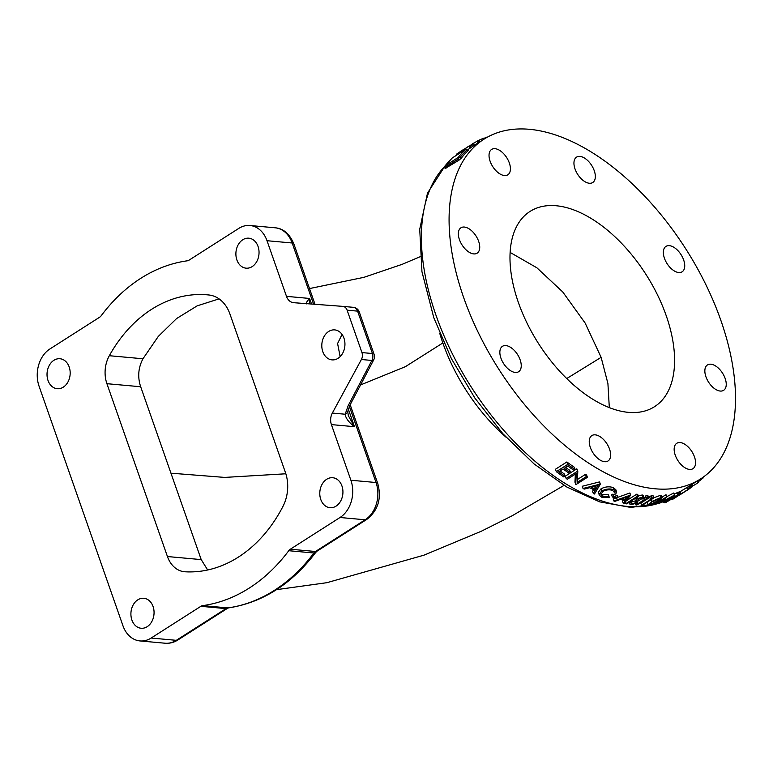 <?xml version="1.0" encoding="UTF-8"?>
<svg xmlns="http://www.w3.org/2000/svg" width="773" height="773" viewBox="0 0 773 773"><rect width="100%" height="100%" fill="white"/><g stroke="black" fill="none" stroke-linecap="round" stroke-linejoin="round"><path stroke-width="1.16" d="M242.77 239.756A15.054 11.547 -84.8 0 0 236.016 256.143A15.054 11.547 -84.8 0 0 246.104 268.173A15.054 11.547 -84.8 0 0 252.172 266.608A15.054 11.547 -84.8 0 0 258.916 250.22A15.054 11.547 -84.8 0 0 248.829 238.19A15.054 11.547 -84.8 0 0 242.77 239.756M326.65 479.299A15.054 11.547 -84.8 0 0 319.906 495.677A15.054 11.547 -84.8 0 0 329.994 507.706A15.054 11.547 -84.8 0 0 336.052 506.141A15.054 11.547 -84.8 0 0 342.806 489.753A15.054 11.547 -84.8 0 0 332.719 477.724A15.054 11.547 -84.8 0 0 326.65 479.299M137.787 599.838A15.054 11.547 -84.8 0 0 131.033 616.226A15.054 11.547 -84.8 0 0 141.121 628.256A15.054 11.547 -84.8 0 0 147.189 626.69A15.054 11.547 -84.8 0 0 153.933 610.303A15.054 11.547 -84.8 0 0 143.846 598.273A15.054 11.547 -84.8 0 0 137.787 599.838M53.897 360.305A15.054 11.547 -84.8 0 0 47.153 376.693A15.054 11.547 -84.8 0 0 57.241 388.722A15.054 11.547 -84.8 0 0 63.299 387.147A15.054 11.547 -84.8 0 0 70.053 370.769A15.054 11.547 -84.8 0 0 59.965 358.74A15.054 11.547 -84.8 0 0 53.897 360.305M328.67 331.472A15.054 11.547 -84.8 0 0 321.926 347.85A15.054 11.547 -84.8 0 0 332.013 359.88A15.054 11.547 -84.8 0 0 338.072 358.314A15.054 11.547 -84.8 0 0 344.816 341.927A15.054 11.547 -84.8 0 0 334.728 329.897A15.054 11.547 -84.8 0 0 328.67 331.472M340.139 356.653L337.598 343.541L342.053 334.419M683.651 259.97A15.054 8.3 57.5 0 0 665.94 246.403A15.054 8.3 57.5 0 0 664.422 258.221A15.054 8.3 57.5 0 0 682.134 271.787A15.054 8.3 57.5 0 0 683.651 259.97M594.253 170.698A15.054 8.3 57.5 0 0 576.542 157.141A15.054 8.3 57.5 0 0 575.025 168.949A15.054 8.3 57.5 0 0 592.736 182.515A15.054 8.3 57.5 0 0 594.253 170.698M509.339 162.987A15.054 8.3 57.5 0 0 491.628 149.431A15.054 8.3 57.5 0 0 490.111 161.238A15.054 8.3 57.5 0 0 507.822 174.804A15.054 8.3 57.5 0 0 509.339 162.987M478.651 241.35A15.054 8.3 57.5 0 0 460.94 227.793A15.054 8.3 57.5 0 0 459.423 239.601A15.054 8.3 57.5 0 0 477.134 253.167A15.054 8.3 57.5 0 0 478.651 241.35M520.161 359.88A15.054 8.3 57.5 0 0 502.45 346.323A15.054 8.3 57.5 0 0 500.933 358.141A15.054 8.3 57.5 0 0 518.644 371.697A15.054 8.3 57.5 0 0 520.161 359.88M609.559 449.152A15.054 8.3 57.5 0 0 591.838 435.595A15.054 8.3 57.5 0 0 590.321 447.403A15.054 8.3 57.5 0 0 608.042 460.969A15.054 8.3 57.5 0 0 609.559 449.152M694.473 456.862A15.054 8.3 57.5 0 0 676.752 443.306A15.054 8.3 57.5 0 0 675.235 455.123A15.054 8.3 57.5 0 0 692.956 468.68A15.054 8.3 57.5 0 0 694.473 456.862M725.161 378.499A15.054 8.3 57.5 0 0 707.45 364.943A15.054 8.3 57.5 0 0 705.933 376.76A15.054 8.3 57.5 0 0 723.644 390.317A15.054 8.3 57.5 0 0 725.161 378.499M249.215 588.098A173.674 133.236 95.2 0 1 202.719 605.626L227.871 607.907A173.674 133.236 -84.8 0 0 274.357 590.379A173.674 133.236 -84.8 0 0 313.896 552.995L288.754 550.714A173.674 133.236 95.2 0 1 249.215 588.098M609.308 407.545L607.916 383.534L601.123 357.339L585.142 323.056L562.744 291.952L536.897 267.806L510.112 252.423M666.249 315.771A115.776 63.859 57.5 0 0 529.998 211.454A115.776 63.859 57.5 0 0 518.325 302.34A115.776 63.859 57.5 0 0 654.586 406.646A115.776 63.859 57.5 0 0 666.249 315.771M219.068 298.88L197.212 305.828L176.592 318.544L158.31 336.4L142.966 358.769C138.241 367.764 137.478 377.089 140.676 386.751L201.212 559.604L207.666 569.991M238.364 557.12A138.937 106.587 -84.8 0 0 282.995 506.325A34.737 26.649 -84.8 0 0 285.411 472.458L229.91 313.964A34.737 26.649 -84.8 0 0 208.99 294.996A138.937 106.587 -84.8 0 0 207.541 294.851A138.937 106.587 -84.8 0 0 109.322 355.715A27.789 21.315 -84.8 0 0 106.916 383.688L167.441 556.541A27.789 21.315 -84.8 0 0 184.467 571.74A27.789 21.315 -84.8 0 0 184.979 571.778A138.937 106.587 -84.8 0 0 238.364 557.12M439.779 333.443A131.99 72.797 57.5 0 0 442.842 342.961A131.99 72.797 57.5 0 0 505.948 437.112M677.969 492.594L679.216 491.812A201.453 111.119 57.5 0 0 679.989 491.454L680.752 493.638A203.772 112.394 -122.5 0 1 679.969 493.986L669.949 498.894C667.572 500.508 667.283 501.001 669.089 500.373L666.094 501.638A203.772 112.394 -122.5 0 1 665.292 501.909C664.152 502.846 664.384 503.01 665.978 502.382L680.752 493.638M674.172 493.995L677.757 492.739M653.823 497.773L660.403 495.338L661.466 495.57L662.19 497.657L661.137 497.416L651.861 501.455L648.103 504.788L649.156 505.059L658.47 500.875L662.19 497.657M648.103 504.788L647.378 502.711L648.006 501.648M641.938 497.831L642.334 498.952L643.88 498.585L644.083 497.599A201.453 111.119 57.5 0 0 644.489 497.638L645.213 499.706A203.772 112.394 -122.5 0 1 644.295 499.648L635.966 504.962A203.772 112.394 57.5 0 0 636.884 505.02L645.213 499.706M638.392 500.885L642.17 498.479M631.435 501.899L635.406 500.885L636.15 500.131L636.044 498.653L636.875 502.199L632.159 503.957L631.415 503.542M636.768 500.701L635.918 497.551M638.179 495.773L642.315 495L643.358 495.532L644.083 497.599L643.03 497.068L637.783 498.43L636.643 499.619L636.807 500.827M615.743 498.034L613.163 498.933L613.897 501.02A203.772 112.394 57.5 0 0 614.979 501.319L620.313 499.435A203.772 112.394 57.5 0 0 625.26 500.585L623.202 503.242L622.478 501.175L623.28 500.15M617.782 497.319L629.792 493.019A201.453 111.119 57.5 0 0 629.927 493.048L630.662 495.126A203.772 112.394 -122.5 0 1 630.517 495.097L613.897 501.02M600.853 493.638L602.409 494.517L608.409 494.797L609.153 496.904L603.153 496.643L600.892 494.797L602.727 491.483C606.129 489.715 609.462 489.377 612.728 490.459L614.999 493.174L616.574 493.039L616.574 491.821L613.955 489.734C609.994 488.401 605.926 488.816 601.752 490.99L599.181 494.208L599.278 495.184L601.993 497.387L609.366 497.638L609.153 496.904M599.278 495.184L598.428 492.072L600.998 488.836C605.153 486.671 609.221 486.265 613.211 487.608L615.83 489.715L616.574 491.821M566.155 478.487L565.343 476.149L576.735 468.873A201.453 111.119 57.5 0 0 576.987 469.037L577.798 471.375A203.772 112.394 -122.5 0 1 577.557 471.211L566.155 478.487A203.772 112.394 57.5 0 0 567.324 479.25L576.272 473.53L575.74 484.42A203.772 112.394 57.5 0 0 576.001 484.574L587.403 477.299A203.772 112.394 -122.5 0 1 586.263 476.632L577.296 482.362L577.798 471.375M577.45 479.482L585.47 474.371A201.453 111.119 57.5 0 0 586.61 475.037L587.403 477.299M575.74 484.42L574.948 482.159L575.354 474.12M556.318 471.675L555.468 469.24L566.86 461.964A201.453 111.119 57.5 0 0 574.387 467.298L575.209 469.655A203.772 112.394 -122.5 0 1 567.711 464.399L556.318 471.675A203.772 112.394 57.5 0 0 563.817 476.931L564.986 476.187A203.772 112.394 -122.5 0 1 558.695 471.801L563.073 468.998A203.772 112.394 57.5 0 0 569.363 473.385L570.532 472.641A203.772 112.394 -122.5 0 1 564.242 468.254L567.749 466.022A203.772 112.394 57.5 0 0 574.039 470.399L575.209 469.655M565.575 467.404A201.453 111.119 57.5 0 0 569.711 470.284L570.532 472.641M560.019 470.95A201.453 111.119 57.5 0 0 564.155 473.83L564.986 476.187M593.316 493.493A203.772 112.394 57.5 0 0 594.476 494.005L600.35 484.188L599.587 482.014A201.453 111.119 57.5 0 1 599.433 481.937L582.243 486.256L583.016 488.468A203.772 112.394 57.5 0 0 584.224 489.096L589.731 487.715A203.772 112.394 57.5 0 0 595.2 490.362L593.316 493.493L592.562 491.338L593.596 489.609M612.371 496.991L611.636 494.884L612.805 494.14A201.453 111.119 57.5 0 0 617.134 495.474L617.869 497.57A203.772 112.394 -122.5 0 1 613.54 496.247L612.371 496.991A203.772 112.394 57.5 0 0 616.699 498.314L617.869 497.57M626.275 500.856L636.73 494.189A201.453 111.119 57.5 0 0 637.686 494.353L638.411 496.421A203.772 112.394 -122.5 0 1 637.454 496.256L625.763 503.716A203.772 112.394 57.5 0 0 626.719 503.88L638.411 496.421M647.532 495.367L648.257 497.435L646.528 497.938L645.784 496.488L645.803 495.88L647.532 495.367L647.513 495.986M650.248 498.624L649.523 496.556L651.281 495.822A201.453 111.119 57.5 0 0 653.146 495.841L653.871 497.909A203.772 112.394 -122.5 0 1 652.006 497.889L650.248 498.624A203.772 112.394 57.5 0 0 651.803 498.653L641.571 505.184A203.772 112.394 57.5 0 0 642.469 505.184L653.871 497.909M641.571 505.184L640.846 503.107L649.813 497.387M661.997 497.097L665.92 494.778A201.453 111.119 57.5 0 0 666.046 494.759L666.78 496.855A203.772 112.394 -122.5 0 1 666.655 496.875L654.006 504.344A203.772 112.394 57.5 0 0 654.866 504.209L663.988 498.817L659.166 503.387A203.772 112.394 57.5 0 0 659.35 503.349L670.877 497.271L663.553 502.257A203.772 112.394 57.5 0 0 664.365 502.015L674.558 495.097A203.772 112.394 -122.5 0 1 674.442 495.135L661.302 502.064L666.78 496.855M666.732 496.72L673.698 493.01A201.453 111.119 57.5 0 0 673.814 492.971L674.558 495.097M680.085 491.734L686.772 487.56A201.453 111.119 57.5 0 0 687.738 487.029L688.511 489.241A203.772 112.394 -122.5 0 1 687.545 489.773L672.491 499.377A203.772 112.394 57.5 0 0 673.254 498.962L688.511 489.241M463.597 297.363A201.453 111.119 57.5 0 0 700.676 478.864A201.453 111.119 57.5 0 0 720.987 320.737A201.453 111.119 57.5 0 0 483.898 139.237A201.453 111.119 57.5 0 0 463.597 297.363M469.53 148.435L467.356 150.204M483.898 139.237L473.318 145.991A201.453 111.119 57.5 0 0 473.25 146.029L470.805 147.595M445.248 168.359L445.151 167.132L458.64 158.9A1.159 0.638 -122.5 0 1 458.92 159.431A1.159 0.638 -122.5 0 1 458.901 160.243L461.326 158.146A1.159 0.947 -142.2 0 1 459.8 157.779A202.613 111.756 -122.5 0 1 466.844 150.02L466.525 150.126M445.219 168.398A1.159 0.947 37.8 0 1 445.045 168.543L458.901 160.243M467.607 150.648L468.225 150.281L466.844 150.02A1.159 0.957 46.8 0 0 468.332 150.435L467.655 150.609M151.16 638.044L176.312 640.324A6.947 3.836 57.5 0 0 177.877 639.986C173.915 642.508 169.664 643.58 165.122 643.223A27.789 21.315 -84.8 0 0 176.312 640.324L226.006 608.612L200.854 606.322L151.16 638.044A27.789 21.315 95.2 0 1 139.971 640.933A27.789 21.315 95.2 0 1 122.946 625.734L39.065 386.2A27.789 21.315 95.2 0 1 49.926 348.952L99.62 317.23A6.947 5.334 95.2 0 0 101.205 315.732A173.674 133.236 95.2 0 1 187.23 260.82A6.947 5.334 95.2 0 0 189.095 260.124L238.789 228.402A27.789 21.315 95.2 0 1 249.979 225.503A27.789 21.315 95.2 0 1 267.004 240.712L286.493 296.359A11.576 8.88 -84.8 0 0 293.585 302.687A11.576 8.88 -84.8 0 0 293.692 302.697L342.787 306.369A6.947 5.334 -84.8 0 1 342.854 306.379A6.947 5.334 -84.8 0 1 347.116 310.176L361.957 352.585L372.431 353.532L357.58 311.132L347.116 310.176M470.052 148.252L469.259 145.971L468.738 146.174A203.772 112.394 57.5 0 0 468.003 146.667L464.699 149.063C463.645 149.682 463.703 149.566 464.873 148.735L458.843 152.861C457.432 153.721 457.297 153.721 458.457 152.87L462.621 150.088A203.772 112.394 -122.5 0 1 463.356 149.604L457.297 153.605L456.35 154.407L456.621 155.18M464.225 150.32L463.984 149.624L468.738 146.174M460.979 152.397L460.737 151.692L462.563 150.406L462.834 151.208L462.563 150.426M462.563 150.406L463.984 149.624M458.466 154.001L458.244 153.363L460.737 151.692M457.297 153.605C455.77 154.755 456.089 154.668 458.244 153.363M463.385 149.711L468.032 146.744M458.524 153.064L458.457 152.87C457.297 153.721 457.432 153.721 458.843 152.861M464.931 148.918L464.873 148.735C463.703 149.566 463.645 149.682 464.699 149.063M477.724 143.179L477.018 141.188A203.772 112.394 -122.5 0 1 477.782 140.802L478.458 142.715M473.607 143.372L477.018 141.188M474.303 145.363L473.52 143.14A203.772 112.394 -122.5 0 0 472.467 143.788L473.25 146.029M472.168 146.725L471.453 144.696L472.467 143.788M460.756 151.276L462.061 150.435M470.081 145.508L471.453 144.696M479.927 141.778L479.328 140.068A203.772 112.394 -122.5 0 1 484.265 138.009L484.545 138.831M478.758 142.522L478.158 140.812L479.328 140.068M486.835 137.478L486.729 137.169A203.772 112.394 -122.5 0 0 485.869 137.449L486.033 137.932M484.458 138.56L485.869 137.449M566.86 461.964L567.711 464.399M576.735 468.873L577.557 471.211M585.47 474.371L586.263 476.632M600.35 484.188A203.772 112.394 -122.5 0 1 600.196 484.12L583.016 488.468M599.433 481.937L600.196 484.12M614.371 491.406L614.95 492.256M602.409 494.517L603.153 496.643M598.428 492.072L599.181 494.208M613.211 487.608L613.955 489.734M600.998 488.836L601.752 490.99M612.805 494.14L613.54 496.247M623.202 503.242A203.772 112.394 57.5 0 0 624.255 503.445L630.662 495.126M629.792 493.019L630.517 495.097M636.73 494.189L637.454 496.256M625.231 502.199L625.763 503.716M631.241 500.991L631.744 502.45L630.275 502.692L629.792 504.073L630.99 504.701L637.039 503.039L638.778 498.527L641.764 497.802L642.334 498.952L641.764 497.802M629.966 501.803L630.275 502.692M631.667 502.576L632.159 503.957L631.744 502.45M635.406 500.885L636.131 502.943M636.15 500.131L636.875 502.199M636.044 497.928L636.643 499.619M637.329 497.107L637.783 498.43M642.315 495L643.03 497.068M648.238 498.054L648.257 497.435L648.238 498.054L646.508 498.556L646.528 497.938L646.508 498.556M643.909 498.527L644.295 499.648M635.561 503.812L635.966 504.962M651.281 495.822L652.006 497.889M651.214 499.6L651.861 501.455M660.403 495.338L661.137 497.416M665.92 494.778L666.655 496.875M653.726 503.552L654.006 504.344M673.698 493.01L674.442 495.135M663.224 501.329L663.553 502.257M658.664 501.957L659.166 503.387M679.216 491.812L679.969 493.986M665.138 501.493L665.292 501.909C664.152 502.846 664.384 503.01 665.978 502.382M665.872 501.001L666.925 501.754L666.51 500.566M669.756 498.363L669.949 498.894M667.64 499.793L667.911 500.566L669.089 500.373M676.829 492.788L677.592 494.952L678.52 494.913M686.772 487.56L687.545 489.773M691.932 484.449L692.637 486.478A203.772 112.394 -122.5 0 1 691.932 487.009L690.666 487.811M682.201 493.164L681.052 494.121M679.969 494.585L681.322 493.966M688.917 486.372L689.7 488.604L682.259 493.329M691.197 484.922L691.932 487.009M690.386 487.995L689.7 488.604M697.12 481.144L697.758 482.961L692.521 486.13M697.855 480.671L698.454 482.381A203.772 112.394 -122.5 0 1 697.758 482.961M698.203 480.448L698.579 481.54L703.072 478.014L702.86 477.414M703.082 477.154L703.072 478.014M332.342 413.062L345.173 414.231A6.947 4.338 8.8 0 0 347.724 411.478L348.323 415.69L354.488 426.696C348.768 422.329 345.666 418.174 345.173 414.231L348.188 405.622L371.871 360.46L361.397 359.503L332.342 413.062A11.576 8.88 -84.8 0 0 331.404 424.599L350.894 480.246A27.789 21.315 95.2 0 1 340.033 517.495L290.339 549.216L315.481 551.497L365.175 519.785L340.033 517.495M306.533 303.866C305.567 303.673 306.581 301.866 309.577 298.455L309.548 303.886M200.854 606.322A6.947 5.334 95.2 0 1 202.719 605.626M347.724 411.478L350.014 405.042L373.697 359.88A6.947 6.947 0 0 0 374.103 354.353A6.947 2.271 160.7 0 0 372.431 353.532A6.947 5.334 -84.8 0 1 371.871 360.46A6.947 2.3 27.7 0 0 373.697 359.88M288.754 550.714A6.947 5.334 95.2 0 1 290.339 549.216M348.188 405.622A6.947 2.3 27.7 0 0 350.014 405.042M361.397 359.503A6.947 5.334 -84.8 0 0 361.957 352.585M682.105 493.445L688.057 489.676M676.626 495.58C677.998 495.049 677.747 495.396 675.853 496.614L670.152 499.696C668.684 500.237 668.867 499.889 670.713 498.653L677.506 495.367M669.959 499.155L670.152 499.696L669.167 499.918M659.997 498.16C661.147 498.421 660.355 499.358 657.61 500.981L650.354 504.315C649.156 504.025 649.948 503.059 652.75 501.406L660.712 498.353M650.025 503.378L650.354 504.315L649.62 504.112M625.917 499.735A203.772 112.394 -122.5 0 1 622.014 498.827L628.352 496.527L625.917 499.735L625.202 497.677M595.809 489.348A203.772 112.394 -122.5 0 1 591.49 487.27L598.041 485.57L595.809 489.348L595.046 487.183L595.625 486.198M675.641 496.005L675.853 496.614M653.678 500.836L654.383 502.856M656.944 499.078L657.61 500.981M593.915 486.642A201.453 111.119 57.5 0 0 595.046 487.183M459.8 157.779A1.159 0.947 37.8 0 0 458.273 157.402A203.772 112.394 -122.5 0 1 465.356 149.604L452.331 157.924A203.772 112.394 57.5 0 0 445.248 165.722L458.273 157.402A1.159 0.638 57.5 0 0 458.244 158.233A1.159 0.638 57.5 0 0 458.524 158.755L445.615 167.219A1.159 0.638 -122.5 0 1 445.895 167.741A1.159 0.638 -122.5 0 1 445.876 168.562M445.248 165.722A1.159 0.638 57.5 0 0 445.219 166.543A1.159 0.638 57.5 0 0 445.499 167.065L445.026 167.297A1.159 1.159 0 0 1 445.045 165.905A1.159 0.947 -142.2 0 1 445.248 165.722M444.881 166.214A201.453 111.119 57.5 0 0 435.914 315.026A201.453 111.119 57.5 0 0 659.079 503.146M661.118 502.431A201.453 111.119 57.5 0 0 663.311 501.571M601.123 357.339L566.783 378.519M285.846 473.781L224.711 477.414L171.2 473.202M442.842 342.961L405.352 366.692L360.556 384.935M468.332 150.435A201.453 111.119 57.5 0 0 461.326 158.146M348.304 409.062L354.488 426.696L331.404 424.599M349.367 406.366L376.036 482.526A6.947 2.271 160.7 0 1 377.707 483.347C381.814 498.401 378.161 510.431 366.75 519.437A6.947 3.836 -122.5 0 1 365.175 519.785A27.789 21.315 -84.8 0 0 376.036 482.526L350.894 480.246M313.587 304.185L292.155 242.993L267.004 240.712M286.493 296.359L309.577 298.455L311.529 304.031M201.212 559.604L167.441 556.541M140.676 386.751L106.916 383.688M142.966 358.769L109.322 355.715M275.13 227.793C283.276 228.412 289.508 233.755 293.827 243.814A6.947 2.271 160.7 0 0 292.155 242.993A27.789 21.315 -84.8 0 0 275.13 227.793L249.979 225.503M342.922 306.388L353.261 307.325A6.947 5.334 -84.8 0 1 353.329 307.325L342.854 306.379M228.508 607.897A6.947 4.387 82.2 0 1 227.871 607.907A6.947 5.334 95.2 0 0 226.006 608.612A6.947 3.836 57.5 0 0 227.571 608.274L228.508 607.897C262.549 602.621 291.624 584.137 315.713 552.453A6.947 2.783 36.7 0 1 313.896 552.995A6.947 5.334 95.2 0 1 315.481 551.497A6.947 3.836 -122.5 0 0 317.046 551.159L366.75 519.437M359.252 311.954A6.947 2.271 160.7 0 0 357.58 311.132A6.947 5.334 -84.8 0 0 353.329 307.325A6.947 6.947 0 0 1 359.252 311.954L374.103 354.353M452.108 158.127A1.159 0.957 46.8 0 1 452.331 157.924A1.159 0.638 57.5 0 1 452.379 157.885A1.159 1.159 0 0 0 452.215 158.011L445.045 165.905M452.437 157.847A1.159 0.638 57.5 0 0 452.379 157.885L465.404 149.566A1.159 0.638 57.5 0 0 465.356 149.604A1.159 0.957 -133.2 0 1 466.844 150.02M465.568 149.508A1.159 0.638 57.5 0 0 465.404 149.566A1.159 1.159 0 0 1 466.96 149.856L466.766 149.923M663.331 501.638L660.345 502.837M659.127 503.271L630.903 507.455L599.635 501.851L566.87 487.058L534.104 463.964L502.923 433.788L474.883 398.085L451.432 358.72L433.798 317.732L421.952 271.681L419.729 229.252L427.498 193.124L445.171 165.741M420.097 256.742L402.173 264.327L363.919 277.333L309.5 288.571M700.676 478.864L687.767 487.106M470.825 147.653L470.032 145.382M629.067 502.006L629.792 504.073M647.871 495.522L648.595 497.58M645.445 496.343L646.17 498.411M664.297 502.035L664.529 502.701M677.931 492.488L678.694 494.662M689.893 485.589L690.685 487.869M564.039 485.396L512.045 515.833L481.279 531.254L423.962 555.169L326.853 582.697L276.521 589.654M165.122 643.223L139.971 640.933M377.707 483.347L350.179 404.733M315.007 304.291L293.827 243.814M177.877 639.986L227.571 608.274M317.046 551.159L315.713 552.453"/></g></svg>
